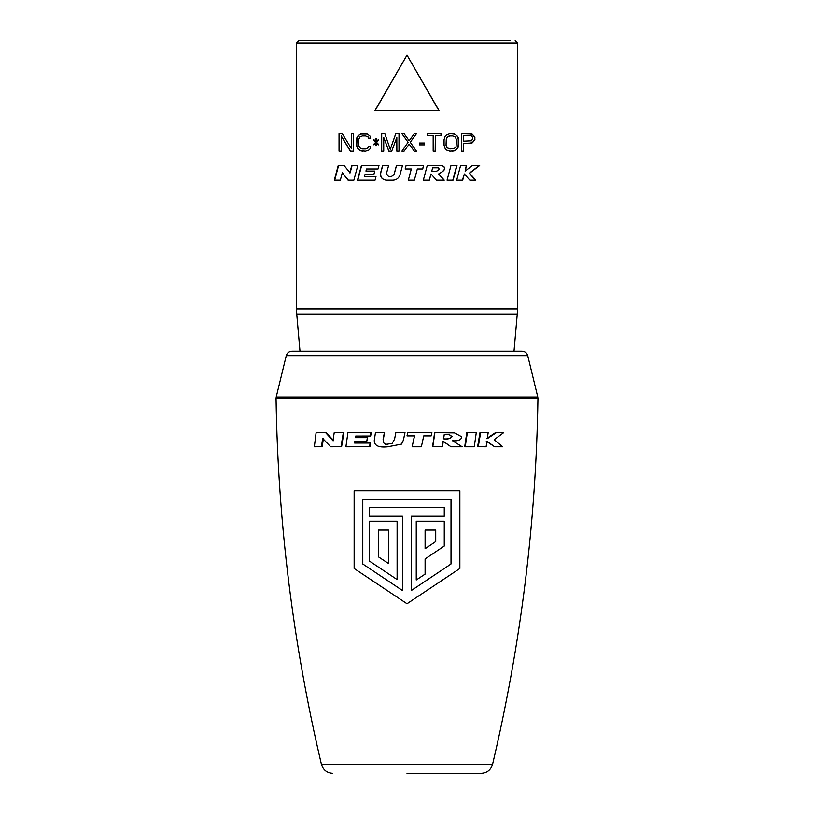 <?xml version="1.0" encoding="UTF-8"?>
<svg xmlns="http://www.w3.org/2000/svg" width="814" height="814" viewBox="0 0 814 814"><rect width="100%" height="100%" fill="white"/><g stroke="black" fill="none" stroke-linecap="round" stroke-linejoin="round"><path stroke-width="1.22" d="M286.263 355.667C287.128 352.889 289.011 351.404 291.911 351.221L522.089 351.221C524.989 351.404 526.872 352.889 527.737 355.667L537.789 397.018L276.211 397.018L286.263 355.667L527.737 355.667M411.324 590.526L451.017 564L451.017 499.633L362.769 499.633L362.769 564L402.472 590.526L402.472 516.218L369.464 516.218L369.464 507.366L444.261 507.366L444.261 516.218L411.324 516.218L411.324 590.526L451.017 564L451.017 499.633M397.11 521.204L397.11 579.568L369.464 561.1L369.464 521.204L397.11 521.204L397.11 579.568M416.249 579.985L416.249 521.204L444.261 521.204L444.261 546.052L425.101 558.933L425.101 574.135L416.249 579.985L416.249 521.204M378.317 530.056L378.317 556.796L388.502 563.481L388.502 530.056L378.317 530.056L378.317 556.796L388.502 563.481M425.101 548.717L435.724 541.544L435.724 530.056L425.101 530.056L425.101 548.717L435.724 541.544L435.724 530.056M388.247 443.996C384.849 445.105 383.14 443.498 383.119 439.173L384.391 432.631L375.468 432.631L384.595 432.59L383.333 439.133C382.855 443.294 384.605 444.902 388.593 443.945L392.063 443.579L388.593 443.945M375.468 432.631L374.298 440.12C373.972 445.553 378.479 447.771 387.8 446.784L401.485 444.118L403.408 440.12L404.975 432.631L395.95 432.59L404.996 432.59L403.439 440.079L401.689 443.895M369.546 446.784L370.126 443.05L354.619 443.05L354.894 441.229L366.799 441.229L367.348 437.678L355.413 437.678L355.657 436.101L370.665 436.05L371.194 432.59L347.914 432.631L345.909 446.784L369.882 446.733L370.462 443.009L355.087 443.009L355.352 441.178M366.799 441.229L367.694 437.637L355.871 437.637L356.105 436.05M333.618 440.7L326.302 432.59L316.107 432.631L314.346 446.784L322.232 446.733L323.382 438.339M321.479 446.784L322.629 438.38L330.677 446.784L341.595 446.733L343.905 432.59L334.218 432.631L332.957 440.75L325.58 432.631L316.107 432.631M449.104 434.544L451.678 436.579C450.58 438.543 447.781 439.295 443.294 438.827M412.128 446.784L421.357 446.784L423.748 435.928L431.176 435.928L431.888 432.631L407.722 432.59L407 435.928L414.54 435.928L412.128 446.784L414.468 435.887M454.304 432.916L434.645 432.59L432.56 446.733L442.47 446.784L443.274 441.249L451.017 446.784L442.948 441.198M494.668 446.784L502.716 446.784L494.169 439.713L503.744 432.631L496.408 432.631L487.23 438.705L488.186 432.631L479.995 432.59L477.615 446.733L486.1 446.784L486.986 441.249L494.668 446.784L486.273 441.208M503.744 432.631L495.614 432.59L486.528 438.665M466.809 432.59L464.713 446.733L465.232 446.784L474.277 446.784L476.271 432.631L466.809 432.59L476.271 432.631M451.017 446.784L462.169 446.784L452.564 440.771C458.129 441.239 461.212 439.936 461.813 436.864L454.527 432.936L434.645 432.59M434.89 432.631L432.783 446.784M444.271 434.381L449.308 434.564L452.075 436.63C450.742 438.644 447.924 439.387 443.62 438.868L444.271 434.381M431.888 432.631L407.722 432.59M407.733 432.631L407 435.928M459.859 568.487L407 603.734L354.141 568.487L354.141 490.781L459.859 490.781L459.859 568.487M362.769 499.633L362.769 564L402.472 590.526M488.186 432.631L479.995 432.59M480.647 432.631L478.245 446.784M496.408 432.631L495.614 432.59M467.348 432.631L465.232 446.784M395.848 432.631L394.556 439.224L392.022 443.589M370.339 436.101L370.879 432.631L347.914 432.631M325.58 432.631L326.302 432.59M341.005 446.784L343.345 432.631L334.218 432.631M343.345 432.631L343.905 432.59M431.725 171.327L436.141 171.327C438.909 170.38 439.692 169.22 438.471 167.837L432.661 167.837L431.725 171.327L432.661 167.837M431.013 173.993L429.354 180.169L423.341 180.169L427.258 165.517L441.921 165.517C446.55 167.562 445.502 170.38 438.777 173.993L444.241 180.169L436.477 180.169L431.013 173.993L429.243 180.169M444.047 180.169L438.614 173.993C445.299 170.38 446.347 167.562 441.737 165.517M456.735 165.517L452.828 180.169M464.367 173.993L462.708 180.169L456.685 180.169L460.612 165.517L466.636 165.517L465.13 171.133L472.435 165.517L479.69 165.517L469.617 173.25L475.763 180.169L469.851 180.169L464.367 173.993L462.413 180.169M475.396 180.169L469.291 173.25L479.304 165.517M466.32 165.517L465.13 171.133M417.338 169.007L422.72 169.007L423.646 165.517L406.094 165.517L405.168 169.007L411.314 169.007L408.323 180.169L414.346 180.169L417.338 169.007L414.346 180.169M423.565 165.517L422.629 169.007M396.51 165.517L394.108 174.522L391.32 176.679L388.746 176.679M382.722 165.517L380.769 172.843C380.23 177.076 382.092 179.507 386.355 180.169M361.66 165.517L357.753 180.169M352.075 165.517L350.101 172.924L344.057 165.517L338.237 165.517L334.31 180.169L340.333 180.169L342.318 172.761L348.372 180.169M338.604 165.517L334.696 180.169M438.817 110.48L407 55.087L375.02 110.48L438.98 110.48L407 55.087L375.183 110.48M457 165.517L450.987 165.517L447.059 180.169L453.072 180.169L457 165.517M406.094 165.517L405.158 169.007M380.626 172.843L382.59 165.517L388.614 165.517L386.406 173.748L388.654 176.679L391.239 176.679L394.047 174.522L396.459 165.517L402.482 165.517L400.01 174.735C398.86 178.144 396.499 179.955 392.928 180.169L386.243 180.169C381.959 179.507 380.087 177.076 380.626 172.843L380.769 172.843M378.042 169.007L366.504 169.007L365.944 171.093L374.776 171.093L373.85 174.583L365.008 174.583L364.448 176.679L375.987 176.679L375.051 180.169L357.488 180.169L361.416 165.517L378.978 165.517L378.042 169.007M349.796 172.924L351.78 165.517L357.804 165.517L353.876 180.169L348.066 180.169L342.318 172.761M416.402 133.74L410.256 142.277L416.453 133.74L414.265 133.74L409.177 140.791L404.09 133.74L401.913 133.74L408.089 142.277L401.913 151.18L404.09 151.18L409.177 144.129L414.265 151.18L416.453 151.18L410.266 142.277L416.402 151.18M419.352 143.02L424.44 143.02L424.44 144.872L419.352 144.872L419.352 143.02M435.348 135.592L441.168 135.592L441.168 133.74L427.35 133.74L427.35 135.592L433.17 135.592L433.17 151.18L435.348 151.18L435.348 135.592L435.195 151.18M396.825 137.454L391.738 151.18L388.827 151.18L383.74 137.454L383.74 151.18L381.562 151.18L381.562 133.74L384.829 133.74L390.282 149.328L395.736 133.74L399.002 133.74L399.002 151.18L396.825 151.18L396.825 137.454L396.876 151.18M375.742 142.277L373.565 144.505L373.931 144.872L375.742 143.02L375.742 145.614L376.475 145.614L376.475 143.02L378.286 144.872L378.652 144.505L376.475 142.277L378.652 140.049L378.286 139.682L376.475 141.534L376.475 138.94L375.742 138.94L375.742 141.534L373.931 139.682L373.565 140.049L375.742 142.277L374.013 139.764M360.48 150.814L357.57 148.586L356.481 145.248L356.847 137.82L357.57 136.335L360.48 134.107L367.389 134.107L370.289 136.335L370.655 138.197L368.477 138.197L368.111 137.078L365.567 135.969L362.301 135.969L359.757 137.078L358.659 139.682L358.659 145.248L359.757 147.843L362.301 148.962L365.567 148.962L368.111 147.843L368.477 146.734L370.655 146.734L370.289 148.586L368.844 150.071L365.567 151.18L360.48 150.814L357.834 148.586L356.746 145.248L357.112 137.82L359.279 134.849L362.535 133.74M351.394 148.586L351.394 133.74L353.571 133.74L353.571 151.18L350.305 151.18L341.219 135.969L341.219 151.18L339.041 151.18L339.041 133.74L342.307 133.74L351.394 148.586L351.689 133.74M454.609 150.814L457.519 148.586L458.241 147.1L458.241 137.82L457.519 136.335L454.609 134.107L449.888 133.74L446.611 134.849L445.156 136.335L444.068 139.682L444.068 145.248L445.156 148.586L446.611 150.071L449.888 151.18L454.609 150.814L452.553 151.18M463.695 143.386L472.059 143.02L474.959 139.306L474.603 136.711L472.059 134.107L461.518 133.74L461.518 151.18L463.695 151.18L463.695 143.386L463.4 151.18M449.888 148.962L454.243 148.586L456.064 146.734L456.43 139.682L455.341 137.078L452.798 135.969L449.888 135.969L447.344 137.078L446.255 139.682L446.041 145.248L447.13 147.843L449.888 148.962L447.344 147.843L446.255 145.248M463.695 135.592L463.4 141.168L463.4 135.592L470.604 135.592L471.693 135.969L472.781 137.82L471.693 140.791L463.695 141.168M483.475 40.7L298.84 40.7L296.52 43.03L517.48 43.03L517.48 308.964L296.52 308.964L296.734 314.031L517.266 314.031L517.48 308.964M510.51 40.7L333.811 40.7M303.49 40.7L330.525 40.7M409.177 144.129L407 147.151M407 143.844L401.943 151.18M401.943 133.74L407 140.771M407 137.77L409.167 140.791M424.348 143.02L424.348 144.872M440.985 133.74L440.985 135.592M390.282 149.328L395.797 133.74M381.695 133.74L381.695 151.18M383.74 137.454L388.919 151.18M375.905 145.614L375.742 143.02M376.475 143.02L378.439 144.872M376.475 141.534L378.439 139.682M375.742 141.534L375.905 138.94M373.738 144.505L375.905 142.277M365.567 148.962L368.315 147.843L368.681 146.734M368.681 138.197L368.315 137.078L365.567 135.969M362.535 151.18L360.724 150.814M339.397 151.18L339.397 133.74M350.6 151.18L341.219 135.969M458.608 139.682L457.977 147.1L455.809 150.071L454.365 150.814M458.333 139.682L457.254 136.335L455.809 134.849L452.553 133.74M449.888 135.969L448.209 136.335L446.408 138.197L446.041 145.248M474.959 137.82L473.158 135.226L469.902 133.74M474.603 137.82L474.247 140.425L473.158 141.911L469.902 143.386M537.952 398.484C536.06 522.079 520.94 644.037 492.562 764.346L321.438 764.346C293.06 644.037 277.94 522.079 276.048 398.484L537.952 398.484L537.789 397.018M276.048 398.484L276.211 397.018M407 773.3L481.247 773.3C487.087 772.924 490.852 769.942 492.562 764.346M321.438 764.346C323.148 769.942 326.913 772.924 332.753 773.3M514.01 351.221L517.266 314.031M299.99 351.221L296.734 314.031M296.52 43.03L296.52 308.964M517.48 43.03L515.16 40.7"/></g></svg>
